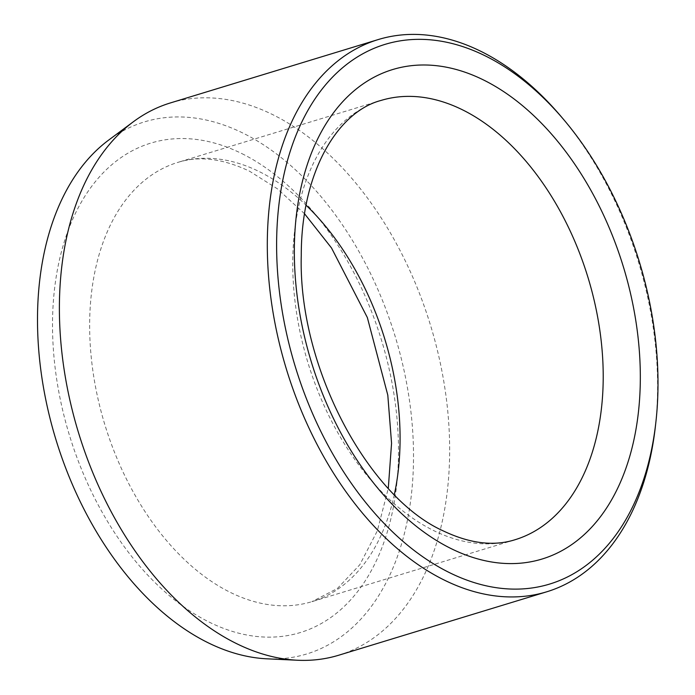 <?xml version="1.0" encoding="UTF-8"?>
<svg xmlns="http://www.w3.org/2000/svg" width="695" height="695" viewBox="0 0 695 695"><rect width="100%" height="100%" fill="white"/><g stroke="black" fill="none" stroke-linecap="round" stroke-linejoin="round"><path stroke-width="0.52" stroke-dasharray="3.48 2.61" d="M267.036 658.825A278.139 177.295 73 0 0 412.674 480.636A278.139 177.295 73 0 0 315.322 190.03A278.139 177.295 73 0 0 108.828 139.964M655.394 426.417A288.694 184.019 73 0 0 656.714 411.9A288.694 184.019 73 0 0 560.787 116.143M338.734 655.22A288.694 184.019 73 0 0 448.779 475.302A288.694 184.019 73 0 0 366.274 196.398A288.694 184.019 73 0 0 170.345 102.947M304.549 213.765L277.453 188.84L249.601 171.248C223.052 158.599 199.144 155.645 177.894 162.378L380.99 100.454A229.637 146.376 73 0 0 295.149 302.542A229.637 146.376 73 0 0 433.263 530.372A229.637 146.376 73 0 0 514.943 539.763L311.846 601.688A229.637 146.376 -107 0 1 230.167 592.305A229.637 146.376 -107 0 1 92.044 364.467A229.637 146.376 -107 0 1 177.894 162.378A229.637 146.376 -107 0 1 259.574 171.761A229.637 146.376 -107 0 1 306.052 205.181M241.912 153.63A255.882 163.108 -107 0 1 366.439 578.935A255.882 163.108 -107 0 1 68.232 431.221A255.882 163.108 -107 0 1 241.912 153.63M394.317 494.658A229.637 146.376 -107 0 1 311.846 601.688L337.449 588.439L359.793 564.766L377.324 530.867L388.288 488.376"/><path stroke-width="1.04" d="M563.384 119.21L560.787 116.143A288.694 184.019 73 0 0 378.28 39.546L170.345 102.947A288.694 184.019 73 0 0 133.423 121.712L108.828 139.964A278.139 177.295 73 0 0 55.939 439.64A278.139 177.295 73 0 0 267.036 658.825L297.625 660.25A288.694 184.019 73 0 0 338.734 655.22L546.67 591.819A288.694 184.019 73 0 0 655.394 426.417L655.845 422.43A282.127 179.84 73 0 0 657.14 408.243A282.127 179.84 73 0 0 563.384 119.21A282.127 179.84 73 0 0 291.839 146.445A282.127 179.84 73 0 0 415.297 551.335A282.127 179.84 73 0 0 655.845 422.43M378.28 39.546A288.694 184.019 73 0 0 286.453 369.349A288.694 184.019 73 0 0 546.67 591.819M133.423 121.712A288.694 184.019 73 0 0 78.526 432.75A288.694 184.019 73 0 0 297.625 660.25M450.925 548.511A255.882 163.108 73 0 0 624.605 270.92A255.882 163.108 73 0 0 326.398 123.197A255.882 163.108 73 0 0 450.925 548.511M514.943 539.763A229.637 146.376 73 0 0 587.979 277.418A229.637 146.376 73 0 0 380.99 100.454C337.553 111.791 301.091 172.525 301.265 255.63C298.129 366.639 367.82 497.047 443.236 530.893C469.785 543.533 493.685 546.496 514.943 539.763M306.052 205.181A229.637 146.376 -107 0 1 394.317 494.658M388.288 488.376L391.563 443.254L387.801 395.16L367.342 317.537L331.498 247.95L304.549 213.765"/></g></svg>
